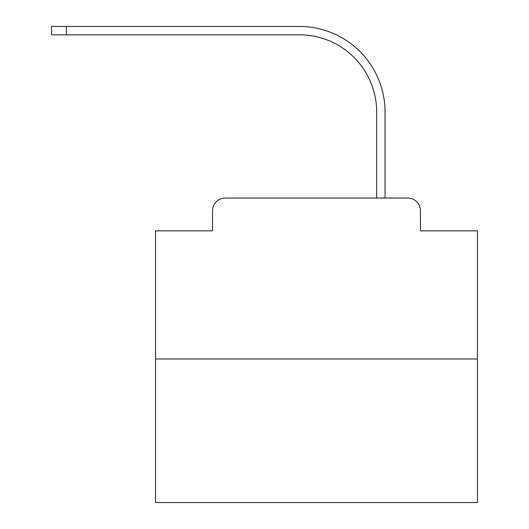 <?xml version="1.0" encoding="UTF-8"?>
<svg xmlns="http://www.w3.org/2000/svg" width="529" height="529" viewBox="0 0 529 529"><rect width="100%" height="100%" fill="white"/><g stroke="black" fill="none" stroke-linecap="round" stroke-linejoin="round"><path stroke-width="0.79" d="M212.513 210.906L212.513 230.862L212.513 210.906A12.875 12.875 0 0 1 225.387 198.025L266.272 198.025M477.442 358.979L155.533 358.979L155.533 502.55L477.442 502.55L477.442 230.862L420.462 230.862L420.462 210.906A12.875 12.875 0 0 0 407.588 198.025L225.387 198.025M155.533 358.979L155.533 230.862L212.513 230.862M366.703 198.025L376.688 198.025L376.688 112.075A77.26 77.26 0 0 0 299.427 34.821A77.26 77.26 0 0 1 376.688 112.075A77.26 77.26 0 0 0 299.427 34.821A77.26 77.26 0 0 1 376.688 112.075A77.26 77.26 0 0 0 299.427 34.821A77.26 77.26 0 0 1 376.688 112.075A77.26 77.26 0 0 0 299.427 34.821A77.26 77.26 0 0 1 376.688 112.075A77.26 77.26 0 0 0 299.427 34.821A77.26 77.26 0 0 1 376.688 112.075A77.26 77.26 0 0 0 299.427 34.821A77.26 77.26 0 0 1 376.688 112.075A77.26 77.26 0 0 0 299.427 34.821A77.26 77.26 0 0 1 376.688 112.075A77.26 77.26 0 0 0 299.427 34.821A77.26 77.26 0 0 1 376.688 112.075A77.26 77.26 0 0 0 299.427 34.821A77.26 77.26 0 0 1 376.688 112.075A77.26 77.26 0 0 0 299.427 34.821A77.26 77.26 0 0 1 376.688 112.075A77.26 77.26 0 0 0 299.427 34.821A77.26 77.26 0 0 1 376.688 112.075A77.26 77.26 0 0 0 299.427 34.821A77.26 77.26 0 0 1 376.688 112.075A77.26 77.26 0 0 0 299.427 34.821A77.26 77.26 0 0 1 376.688 112.075A77.26 77.26 0 0 0 299.427 34.821A77.26 77.26 0 0 1 376.688 112.075A77.26 77.26 0 0 0 299.427 34.821L51.558 34.821L51.558 26.45L66.37 26.45L66.37 34.821M66.37 26.45L299.427 26.45A85.625 85.625 0 0 1 385.052 112.075L385.052 198.025L385.052 112.075L385.052 198.025L385.052 112.075L385.052 198.025L385.052 112.075L385.052 198.025L385.052 112.075L385.052 198.025L385.052 112.075L385.052 198.025L385.052 112.075L385.052 198.025L385.052 112.075L385.052 198.025L385.052 112.075L385.052 198.025L385.052 112.075L385.052 198.025L385.052 112.075L385.052 198.025L385.052 112.075L385.052 198.025L385.052 112.075L385.052 198.025L385.052 112.075L385.052 198.025L385.052 112.075L385.052 198.025L407.588 198.025M420.462 230.862L420.462 210.906"/></g></svg>
